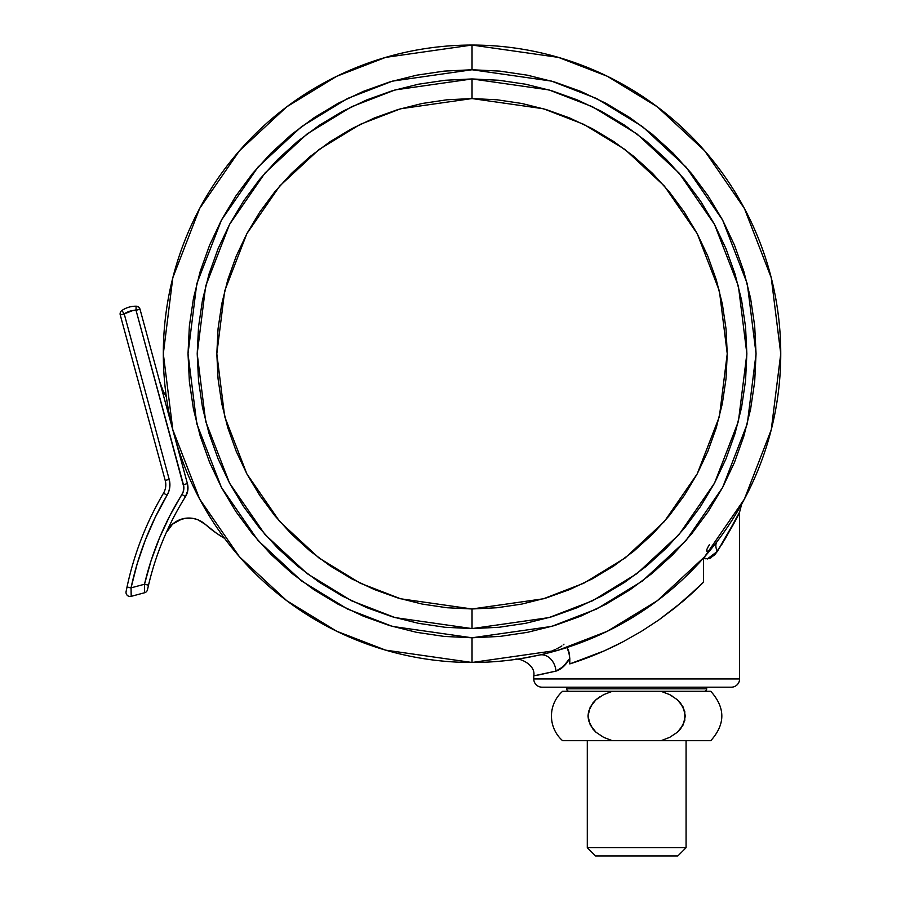 <?xml version="1.0" encoding="UTF-8"?>
<svg xmlns="http://www.w3.org/2000/svg" width="901" height="901" viewBox="0 0 901 901"><rect width="100%" height="100%" fill="white"/><g stroke="black" fill="none" stroke-linecap="round" stroke-linejoin="round"><path stroke-width="1.35" d="M535.228 675.547L533.775 675.784L533.775 678.949L739.586 678.949L533.775 678.949A8.233 8.233 0 0 0 542.008 687.181L731.353 687.181A8.233 8.233 0 0 0 739.586 678.949L739.586 512.128L725.834 537.841L714.617 554.903L709.549 558.474L705.539 558.766L703.568 557.832L707.589 558.924M682.71 601.485A325.182 325.182 0 0 0 703.568 582.102L703.568 557.978L703.568 582.102L682.733 601.463L658.721 620.023L641.242 631.455L622.906 641.839L604.413 650.792L569.804 663.902L569.804 658.293L566.763 662.821L559.724 669.42L555.996 671.099L539.44 674.793M622.906 641.839L604.413 650.792L569.804 663.902A325.182 325.182 0 0 0 622.906 641.839L641.242 631.455L658.721 620.023L675.097 607.758L698.669 586.968M569.804 663.902L569.5 654.363L566.763 646.974L568.531 650.533L569.804 658.293C565.851 665.163 561.244 669.42 555.996 671.099L563.373 666.571L569.804 658.293C565.851 665.163 561.244 669.42 555.996 671.099A16.466 12.783 77.4 0 0 539.496 655.027A16.466 12.783 -102.6 0 1 555.996 671.099L535.217 675.547M721.791 544.497L739.586 512.128L739.586 678.949A8.233 8.233 0 0 1 731.353 687.181L542.008 687.181A8.233 8.233 0 0 1 533.775 678.949L533.775 675.784L539.553 674.77M714.628 554.892L717.365 551.389L737.649 516.104M709.538 558.474L711.373 557.584M568.531 650.533L569.5 654.363L568.542 650.533M515.124 659.464L521.183 658.552M521.319 658.53L539.496 655.027M563.981 644.159L563.407 644.744M561.886 645.916L561.177 646.366M560.647 646.693L556.784 648.799M555.635 649.351L551.716 651.074M734.653 516.059L741.658 504.132L739.586 512.128C737.987 516.723 730.576 529.811 717.365 551.389A16.466 10.024 37.4 0 1 717.207 541.388A16.466 10.024 -142.6 0 0 717.365 551.389L707.308 558.947M709.391 544.677C701.868 557.032 711.407 549.689 717.207 541.388M587.294 847.717L595.527 855.95L677.845 855.95L686.078 847.717L587.294 847.717L686.078 847.717L686.078 740.69L686.078 847.717L677.845 855.95L595.527 855.95L587.294 847.717L587.294 740.69L587.294 847.717M563.474 691.304L612.331 691.304L603.681 694.626L612.331 691.304L661.041 691.304L669.68 694.626L677.406 699.762L683.149 707.026L685.357 716.002L683.149 724.956L677.417 732.22L669.702 737.356L661.041 740.69L562.596 740.69A32.932 32.932 0 0 1 562.596 691.304L563.474 691.304L562.596 691.304A32.932 32.932 0 0 0 562.596 740.69L612.331 740.69L603.704 737.378L595.978 732.243L603.659 737.356L612.331 740.69L603.704 737.378L595.978 732.243L590.234 724.978L588.004 716.002L590.211 707.048L595.944 699.784L603.659 694.637L612.331 691.304L570.479 691.304M599.739 696.89L596.653 699.176M704.188 691.304A2.466 2.466 0 0 0 706.666 688.826L566.706 688.826A2.466 2.466 0 0 0 569.173 691.304A2.466 2.466 0 0 1 566.706 688.826L706.666 688.826L706.666 687.181L706.666 688.826A2.466 2.466 0 0 1 704.188 691.304M566.706 687.181L566.706 688.826L566.706 687.181M710.776 740.69L661.041 740.69L710.776 740.69C725.508 724.235 725.508 707.769 710.776 691.304L661.041 691.304L710.776 691.304M669.68 737.367L661.041 740.69L612.331 740.69L603.659 737.356L595.944 732.209L592.768 728.886L588.578 720.62L588.004 716.002L588.578 711.407L592.757 703.118L595.944 699.784L603.659 694.637M684.783 720.654L680.638 728.841L677.417 732.22L669.702 737.356M562.596 691.304L661.041 691.304L669.702 694.637L677.406 699.762L680.604 703.118L684.794 711.396L684.794 720.597M671.864 695.797L669.882 694.727M661.041 691.304L669.68 694.626M472.034 662.483A308.716 308.716 0 0 1 163.318 353.766A308.716 308.716 0 0 1 472.034 45.05L385.594 57.394L336.749 76.27L286.8 106.791L239.441 150.771L199.639 208.491L172.812 277.778L163.318 353.766L172.812 429.766L199.639 499.053L239.441 556.762L286.8 600.742L336.749 631.263L385.594 650.139L472.034 662.483L472.034 637.784L392.509 626.432L347.572 609.065L301.621 580.987L258.046 540.521L221.432 487.43L196.756 423.684L188.016 353.766L196.756 283.86L221.432 220.114L258.046 167.012L301.621 126.557L347.572 98.468L392.509 81.113L472.034 69.749L472.034 45.05L472.034 69.749L444.193 71.111L416.622 75.2L389.592 81.98L363.34 91.373L338.145 103.288L314.246 117.614L291.856 134.215L271.201 152.933L252.483 173.589L235.882 195.979L221.556 219.878L209.629 245.083L200.247 271.325L193.467 298.355L189.379 325.925L188.016 353.766L189.379 381.607L193.467 409.178L200.247 436.219L209.629 462.461L221.556 487.655L235.882 511.565L252.483 533.944L271.201 554.599L291.856 573.318L314.246 589.918L338.145 604.256L363.34 616.171L389.592 625.564L416.622 632.333L444.193 636.421L472.034 637.784L499.875 636.421L527.445 632.333L554.487 625.564L580.728 616.171L605.923 604.256L629.833 589.918L652.211 573.318L672.867 554.599L691.585 533.944L708.186 511.565L722.523 487.655L734.439 462.461L743.821 436.219L750.601 409.178L754.689 381.607L756.052 353.766L754.689 325.925L750.601 298.355L743.821 271.325L734.439 245.083L722.523 219.878L708.186 195.979L691.585 173.589L672.867 152.933L652.211 134.215L629.833 117.614L605.923 103.288L580.728 91.373L554.487 81.98L527.445 75.2L499.875 71.111L472.034 69.749L551.558 81.113L596.496 98.468L642.447 126.557L686.021 167.012L722.647 220.114L747.312 283.86L756.052 353.766L747.312 423.684L722.647 487.43L686.021 540.521L642.447 580.987L596.496 609.065L551.558 626.432L472.034 637.784L472.034 662.483L558.474 650.139L607.319 631.263L657.268 600.742L704.627 556.762L744.429 499.053L771.256 429.766L780.75 353.766L771.256 277.778L744.429 208.491L704.627 150.771L657.268 106.791L607.319 76.27L558.474 57.394L472.034 45.05A308.716 308.716 0 0 1 780.75 353.766A308.716 308.716 0 0 1 472.034 662.483M472.034 98.558L472.034 78.939L548.991 89.931L592.464 106.735L636.928 133.911L679.095 173.06L714.527 224.439L738.403 286.124L746.861 353.766L738.403 421.42L714.527 483.094L679.095 534.473L636.928 573.633L592.464 600.809L548.991 617.602L472.034 628.594L472.034 608.975L543.494 598.771L583.871 583.172L625.159 557.933L664.319 521.578L697.216 473.87L719.392 416.589L727.242 353.766L719.392 290.944L697.216 233.674L664.319 185.966L625.159 149.6L583.871 124.372L543.494 108.773L472.034 98.558L447.02 99.786L422.242 103.469L397.949 109.55L374.377 117.986L351.728 128.697L330.25 141.57L310.135 156.492L291.575 173.307L274.76 191.868L259.837 211.983L246.964 233.46L236.253 256.109L227.818 279.682L221.736 303.975L218.053 328.752L216.826 353.766L218.053 378.78L221.736 403.558L227.818 427.851L236.253 451.435L246.964 474.072L259.837 495.55L274.76 515.665L291.575 534.225L310.135 551.052L330.25 565.963L351.728 578.836L374.377 589.547L397.949 597.982L422.242 604.075L447.02 607.747L472.034 608.975L497.048 607.747L521.825 604.075L546.119 597.982L569.702 589.547L592.34 578.836L613.818 565.963L633.932 551.052L652.493 534.225L669.308 515.665L684.231 495.55L697.104 474.072L707.814 451.435L716.25 427.851L722.343 403.558L726.015 378.78L727.242 353.766L726.015 328.752L722.343 303.975L716.25 279.682L707.814 256.109L697.104 233.46L684.231 211.983L669.308 191.868L652.493 173.307L633.932 156.492L613.818 141.57L592.34 128.697L569.702 117.986L546.119 109.55L521.825 103.469L497.048 99.786L472.034 98.558L400.573 108.773L360.197 124.372L318.909 149.6L279.76 185.966L246.851 233.674L224.676 290.944L216.826 353.766L224.676 416.589L246.851 473.87L279.76 521.578L318.909 557.933L360.197 583.172L400.573 598.771L472.034 608.975L472.034 628.594L395.089 617.602L351.604 600.809L307.14 573.633L264.973 534.473L229.541 483.094L205.665 421.42L197.206 353.766L205.665 286.124L229.541 224.439L264.973 173.06L307.14 133.911L351.604 106.735L395.089 89.931L472.034 78.939L472.034 98.558M472.034 78.939L498.974 80.268L525.655 84.221L551.817 90.776L577.203 99.865L601.586 111.397L624.72 125.262L646.389 141.322L666.368 159.432L684.478 179.423L700.55 201.081L714.414 224.214L725.947 248.597L735.025 273.994L741.579 300.157L745.544 326.826L746.861 353.766L745.544 380.706L741.579 407.387L735.025 433.55L725.947 458.936L714.414 483.319L700.55 506.452L684.478 528.121L666.368 548.101L646.389 566.211L624.72 582.283L601.586 596.147L577.203 607.679L551.817 616.757L525.655 623.312L498.974 627.276L472.034 628.594L445.094 627.276L418.424 623.312L392.262 616.757L366.865 607.679L342.481 596.147L319.348 582.283L297.69 566.211L277.699 548.101L259.589 528.121L243.529 506.452L229.654 483.319L218.132 458.936L209.043 433.55L202.488 407.387L198.535 380.706L197.206 353.766L198.535 326.826L202.488 300.157L209.043 273.994L218.132 248.597L229.654 224.214L243.529 201.081L259.589 179.423L277.699 159.432L297.69 141.322L319.348 125.262L342.481 111.397L366.865 99.865L392.262 90.776L418.424 84.221L445.094 80.268L472.034 78.939M185.257 518.3L178.477 520.305L181.788 519.055L172.53 524.157L166.257 532.66A24.699 24.699 0 0 1 188.793 518.041L185.257 518.3L193.287 518.458L197.634 519.674L205.293 524.359L197.634 519.674L193.287 518.458M131.197 596.147L131.197 596.338A4.111 4.111 0 0 1 126.095 591.563A4.111 4.111 0 0 0 131.197 596.338L131.05 587.857L131.197 596.338L144.554 592.757L144.509 584.242L131.05 587.857A308.716 308.716 0 0 1 167.068 495.235A20.577 20.577 0 0 0 169.197 479.388L124.214 313.897L120.25 314.967A4.111 4.111 0 0 1 121.894 310.496A24.699 24.699 0 0 1 136.085 306.194A24.699 24.699 0 0 0 121.894 310.496A4.111 4.111 0 0 0 120.25 314.967L165.221 480.47A16.466 16.466 0 0 1 163.52 493.151A312.838 312.838 0 0 0 127.03 587.002L126.095 591.563L127.03 587.002A312.838 312.838 0 0 1 163.52 493.151L167.068 495.235L155.287 517.219L145.309 540.082L137.211 563.677L131.05 587.857L144.509 584.242L151.064 560.726L159.533 537.818L169.861 515.687L183.106 492.205L183.849 487.193L136.04 310.304L132.909 310.507L124.214 313.897L169.197 479.388L169.737 487.531L168.791 491.518L167.068 495.235L163.52 493.151A16.466 16.466 0 0 0 165.221 480.47L169.197 479.388L169.872 483.432M131.186 595.674L131.197 596.338L144.554 592.757A4.111 4.111 0 0 0 147.505 589.659L148.519 585.188A292.251 292.251 0 0 1 185.46 496.676A16.466 16.466 0 0 0 187.408 483.6L140.015 309.223L132.909 310.507M147.809 588.297L147.584 589.288M144.543 592.092L144.554 592.757A4.111 4.111 0 0 0 147.505 589.659L148.519 585.188L144.509 584.242L151.064 560.726L159.533 537.818M186.957 493.624L187.802 490.347L185.46 496.676L181.979 494.48A296.373 296.373 0 0 0 144.509 584.242L144.554 592.757M129.857 311.194L126.928 312.332M216.398 533.167L224.586 538.37L216.353 533.122L205.293 524.359L216.353 533.122L205.293 524.359L216.353 533.122L224.586 538.37L216.353 533.122M178.477 520.305L172.53 524.157L178.477 520.305M166.347 396.936L163.363 391.496L159.691 381.641A57.63 57.63 0 0 0 166.347 396.924L163.363 391.496M187.949 486.957L187.408 483.6L183.432 484.682L187.408 483.6L187.802 490.347M172.53 524.157L175.368 522.017M188.793 518.041A24.699 24.699 0 0 1 205.293 524.359A115.26 115.26 0 0 0 224.586 538.37M122.694 314.303L124.214 313.897A20.577 20.577 0 0 1 136.04 310.304L140.015 309.223L187.408 483.6A16.466 16.466 0 0 1 185.46 496.676A292.251 292.251 0 0 0 148.519 585.188L148.35 585.898M131.197 596.338L131.05 587.857L127.03 587.002L126.174 591.18M126.377 590.132L126.523 589.434M126.591 589.063L126.861 587.812M127.03 587.002L131.05 587.97M131.084 589.806L131.118 592.385M131.163 594.829L131.186 595.617M169.197 479.388L165.221 480.47L120.25 314.967M144.509 584.242L148.519 585.188M139.238 307.703L140.015 309.223L138.563 307.05L136.085 306.194L136.04 310.304L136.085 306.194L136.04 310.304L183.432 484.682A12.344 12.344 0 0 1 181.979 494.48L185.46 496.676M121.962 310.586L124.214 313.897L121.962 310.586M122.581 311.487L123.764 313.233M140.015 309.223A4.111 4.111 0 0 0 136.085 306.194L138.258 306.836M533.775 675.784C536.016 664.442 518.154 657.122 515.034 659.476L515.113 659.464"/></g></svg>
